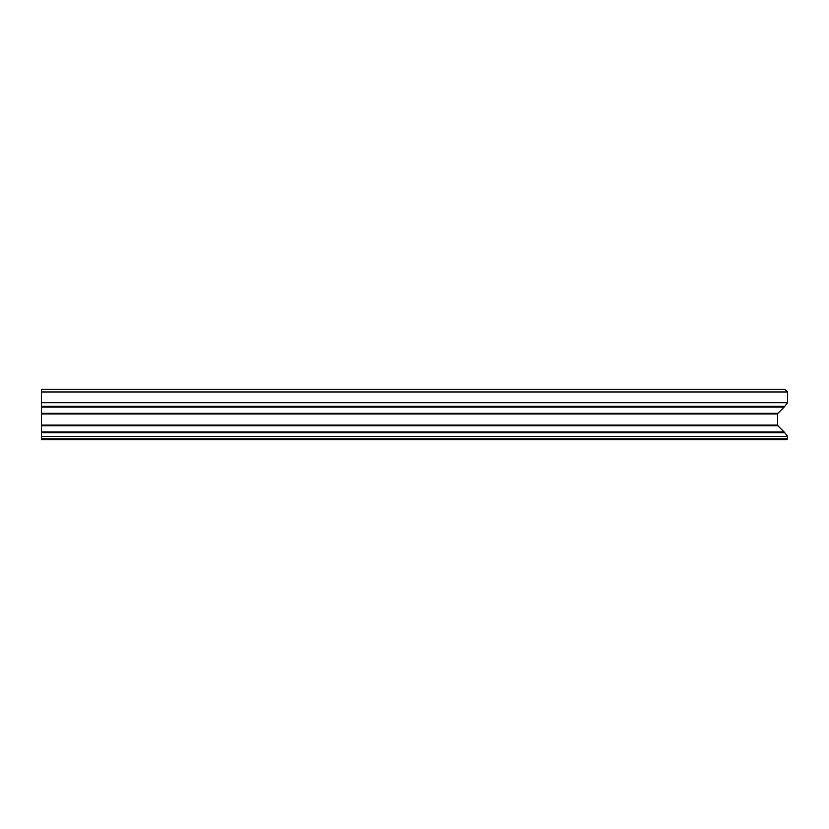 <?xml version="1.0" encoding="UTF-8"?>
<svg xmlns="http://www.w3.org/2000/svg" width="829" height="829" viewBox="0 0 829 829"><rect width="100%" height="100%" fill="white"/><g stroke="black" fill="none" stroke-linecap="round" stroke-linejoin="round"><path stroke-width="1.24" d="M786.648 439.733L41.45 439.733L41.45 438.831L787.55 438.831L786.648 439.733M787.55 391.972L41.45 391.972L41.45 389.267L784.845 389.267L787.55 391.972L787.55 402.687L784.794 406.345A7.212 7.212 0 0 1 784.13 407.112L777.903 413.339A0.902 0.902 0 0 0 777.633 413.972L777.633 425.122A0.902 0.902 0 0 0 777.903 425.754L784.13 431.982A7.212 7.212 0 0 1 784.794 432.748L787.55 436.406L787.55 438.831M787.55 436.406L41.45 436.406L41.45 438.831M787.55 402.687L41.45 402.687L41.45 436.406M41.45 391.972L41.45 402.687M784.794 432.748L41.45 432.748M784.13 431.982L41.45 431.982M777.903 425.754L41.45 425.754M777.633 425.122L41.45 425.122M777.633 413.972L41.45 413.972M777.903 413.339L41.45 413.339M784.13 407.112L41.45 407.112M784.794 406.345L41.45 406.345"/></g></svg>
